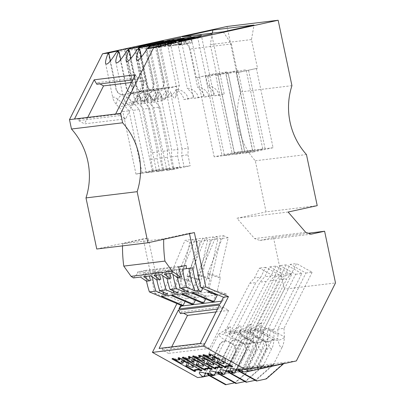 <?xml version="1.0" encoding="UTF-8"?>
<svg xmlns="http://www.w3.org/2000/svg" width="405" height="405" viewBox="0 0 405 405"><rect width="100%" height="100%" fill="white"/><g stroke="black" fill="none" stroke-linecap="round" stroke-linejoin="round"><path stroke-width="0.3" stroke-dasharray="2.02 1.52" d="M143.547 101.225C136.531 94.891 133.179 93.064 133.493 95.752C133.782 97.043 134.87 99.144 136.769 102.05L139.431 104.5L143.395 109.072L149.587 108.317L143.547 101.225C146.362 95.165 149.86 91.611 154.042 90.563L169.077 86.948L155.201 89.419L150.331 90.447L148.402 91.221L152.482 101.64C156.087 99.883 158.638 96.977 160.137 92.907L171.72 150.23L177.911 149.475L177.633 156.077L179.941 167.037L173.75 167.791L156.563 171.563L143.395 109.072M174.388 45.37L168.429 46.443L170.723 45.816L170.024 42.484L167.731 43.107L175.502 41.816L176.205 45.147L174.388 45.37L173.684 42.034M191.995 304.363L195.392 297.599L186.497 298.682L185.11 301.442M161.565 296.308L185.009 240.337L192.502 239.421L176.499 277.633L177.992 277.233L170.454 295.23M177.992 277.233L189.565 280.959L188.107 281.369L197.331 241.471L189.839 242.387L185.009 240.337M186.497 298.682L177.496 295.782L186.386 294.698L189.565 280.959M186.386 294.698L195.392 297.599M273.35 364.414L274.053 364.333L256.031 380.143L255.332 380.229L273.35 364.414L247.136 370.165L262.85 366.368L246.569 369.4L255.889 350.826C257.236 347.591 256.598 344.716 253.975 342.21C257.696 343.349 262.162 342.458 267.371 339.537L267.73 336.115L255.879 329.518C253.059 328.485 250.244 328.607 247.435 329.883L244.595 331.001L270.292 280.878L275.096 275.466L281.288 274.712L276.488 280.123L270.292 280.878M247.136 370.165L262.081 340.392C265.918 342.402 269.943 341.845 274.155 338.712C273.704 342.994 273.081 345.941 272.292 347.551C270.656 350.355 269.016 347.687 267.371 339.537M148.038 48.185A16.362 0.435 -11.9 0 0 155.338 46.631L164.334 89.313C160.147 90.355 156.649 93.909 153.839 99.974C146.823 93.636 143.471 91.814 143.785 94.497C144.074 95.793 145.162 97.894 147.055 100.799C147.886 95.712 149.977 92.421 153.318 90.933L151.03 90.366C149.06 89.353 147.8 87.632 147.248 85.192L141.33 57.11M143.684 276.676L148.098 272.064L155.191 271.198L150.776 275.815M288.112 212.033L236.96 218.26L254.573 238.585L305.729 232.359M197.68 377.582L245.202 367.158L284.356 289.165L335.507 282.938M296.359 360.931L245.202 367.158M262.784 148.969L254.791 149.946L238.074 70.612L218.027 75.011L234.743 154.34L242.737 153.368L226.015 74.039L246.068 69.64L262.784 148.969L242.737 153.368M254.791 149.946L234.743 154.34M308.271 233.229L273.461 237.467L259.954 240.428L254.573 238.585M171.857 295.058L195.296 239.082L200.131 241.132L187.788 294.526L196.79 297.427L195.402 300.191M291.939 85.657L240.783 91.889L227.002 26.482M186.705 362.652L188.214 359.65L190.026 359.427L188.522 362.429L187.388 362.566M255.889 350.826L255.428 350.882L246.103 369.456L246.569 369.4M246.103 369.456L263.761 365.583L245.744 381.399L244.944 381.571M238.337 369.375L243.137 372.048L242.585 372.114L252.442 370.008L268.905 337.213L262.278 333.857L256.218 331.381L251.434 330.105L249.5 330.424L250.052 331.872L252.401 333.983L257.524 337.355L259.519 338.074L266.171 328.263C263.351 327.235 260.536 327.356 257.722 328.632L254.882 329.751L280.584 279.627L285.388 274.215L290.344 264.338L296.536 263.584L291.58 273.461L285.388 274.215M243.137 372.048L252.442 370.008M160.01 43.203L158.198 43.426L158.897 46.762L160.714 46.54L160.01 43.203L169.877 41.042L161.909 42.292L162.582 41.928L162.481 41.437M164.825 41.938L164.724 41.472M176.499 277.633L188.107 281.369M192.502 239.421L197.331 241.471M238.074 70.612L235.776 70.895L252.492 150.225L244.504 151.197L227.782 71.867L225.484 72.146L242.205 151.475L234.211 152.452L214.159 156.846L222.153 155.874L205.436 76.545L225.484 72.146M244.504 151.197L224.451 155.596L207.735 76.267L205.436 76.545M169.189 45.507L158.142 47.694L160.436 47.071L158.618 47.289L163.711 46.175L171.482 44.884L169.189 45.507L168.485 42.171L170.778 41.548L163.154 42.824M165.529 45.952L164.825 42.616M115.678 114.134L120.599 113.967L119.779 115.602L125.636 118.862L144.701 80.873L138.849 77.613L138.029 79.248L135.336 74.793M192.436 292.552L215.88 236.576L223.373 235.664L207.37 273.871L218.983 277.612L228.207 237.715L220.71 238.626L208.626 290.906M223.373 235.664L228.207 237.715M234.211 152.452L217.495 73.123L197.443 77.517L214.159 156.846M234.758 372.995L233.548 373.213M240.783 91.889A68.177 65.139 -96.9 0 0 255.302 160.775L266.07 211.876L317.221 205.649M255.302 160.775L306.453 154.543M207.37 273.871L208.864 273.471L202.632 288.365M208.864 273.471L220.436 277.197L218.983 277.612M210.61 291.747L217.257 290.937L220.436 277.197M217.257 290.937L226.263 293.838L217.93 294.855M220.087 303.927L222.644 301.047L226.263 293.838M269.76 266.849L285.363 275.532L291.559 274.777L275.957 266.095L269.76 266.849L264.804 276.721L260.005 282.133L234.303 332.257L239.962 325.731L228.901 332.961L229.468 334.378L231.822 336.489L236.94 339.861L238.94 340.58L245.592 330.774C242.772 329.741 239.957 329.862 237.143 331.138L234.303 332.257M275.957 266.095L271.001 275.967L264.804 276.721M210.843 355.398L207.932 355.752L204.434 354.416L204.13 355.013M207.932 355.752L207.628 356.354M140.434 46.089L137.619 46.707L140.586 46.195M152.72 44.105L153.419 47.425L148.326 48.544L147.628 45.208L137.761 47.375L137.619 46.707M182.675 269.123L192.82 267.862M159.727 43.269L161.281 44.322L161.98 44.241L161.468 43.892M119.779 115.602L78.616 120.619L79.436 118.984L120.599 113.967M146.539 281.186A91.191 87.126 -96.9 0 1 144.965 270.444L137.452 272.089L137.806 273.314L144.899 272.454L140.489 277.066M156.831 279.931A91.191 87.126 -96.9 0 1 155.601 272.418L151.804 272.879A91.191 87.126 83.1 0 0 152.391 276.929M186.128 265.427L144.965 270.444M205.138 369.618L205.932 369.522L205.629 370.124M256.856 368.145L266.181 349.571L265.72 349.631L256.395 368.206L273.142 365.113L257.428 368.914L283.642 363.163L284.34 363.077L283.601 363.725M256.395 368.206L274.053 364.333M256.36 68.389L273.076 147.719L253.024 152.113L236.307 72.784L257.509 68.248L251.465 39.568L254.036 25.054M267.73 336.115L267.492 330.384L295.655 274.281L280.052 265.594L275.096 275.466M178.645 41.431L180.311 41.229L181.015 44.565L179.202 44.783L189.773 43.001L189.069 39.665L191.362 39.042L183.738 40.313M186.108 43.446L185.404 40.11M217.576 358.891L219.085 355.889L220.897 355.666L225.524 358.243L223.707 358.46A6.819 1.149 -153.3 0 1 225.656 360.455A6.819 1.149 -153.3 0 1 220.047 358.906L219.692 359.605M223.707 358.46L222.38 361.103M150.726 44.839L147.911 45.456L150.878 44.94M158.618 47.289L157.915 43.958L148.048 46.119L147.911 45.456M163.711 46.175L163.012 42.854M172.155 40.834L172.874 40.677L172.768 40.181M220.897 355.666L219.394 358.668L210.433 353.681L209.142 353.838L208.843 354.441M210.433 353.681L210.134 354.284M148.098 272.064L149.243 276.002M182.012 148.979L170.429 91.651C168.931 95.722 166.379 98.633 162.775 100.384L149.723 103.245L153.682 107.816L166.855 170.308L184.037 166.541L181.729 155.576L182.012 148.979L188.203 148.225L187.925 154.821L190.234 165.787L184.037 166.541M200.262 343.43L204.247 343.298L203.426 344.933L209.608 348.376L228.678 310.387L222.492 306.944L181.334 311.956L183.597 313.217M180.595 40.697L178.777 40.92L179.481 44.251L181.293 44.034L180.595 40.697L190.456 38.536L182.493 39.786L184.457 39.265L183.166 39.422L183.06 38.931M182.493 39.786L183.166 39.422M178.777 40.92L181.07 40.292L173.446 41.568M255.428 350.882A7.022 6.713 83.1 0 0 252.639 341.263L249.232 339.324L255.879 329.518M252.7 341.253L253.975 342.21M188.214 359.65A6.819 1.149 -153.3 0 0 182.599 358.101A6.819 1.149 -153.3 0 0 184.548 360.096L182.736 360.313L181.227 363.32M184.548 360.096L183.855 361.473M194.375 232.591L189.378 233.199L163.706 238.828L122.543 243.845L148.22 238.211L159.681 292.618L182.301 302.216L177.309 302.824L176.924 303.588M157.332 151.986L145.405 92.937L144.965 99.772L144.529 101.539L143.998 102.176L143.274 101.949L142.282 100.724L139.558 95.413L151.136 152.741L157.332 151.986L157.049 158.583L159.362 169.543L153.166 170.297L135.984 174.069L122.811 111.578L118.852 107.006L116.184 104.556C117.015 99.473 119.1 96.182 122.447 94.689L123.459 94.648A7.158 6.839 -96.9 0 1 115.911 89.009L116.372 88.953C116.929 91.388 118.189 93.115 120.158 94.127L122.447 94.689M161.98 44.241L156.122 45.522L163.767 81.8A7.022 6.713 -96.9 0 1 158.633 89.976L153.318 90.933M154.811 90.811A7.158 6.839 -96.9 0 1 154.33 90.892A7.158 6.839 -96.9 0 1 146.782 85.247L139.193 49.238M176.286 42.495L176.18 41.973L168.632 43.613L175.092 42.829L174.955 42.16M198.146 361.574L199.462 361.417L199.113 362.116M171.7 346.908L168.445 353.388L162.263 349.945L163.083 348.31L204.247 343.298M209.608 348.376L168.445 353.388M242.205 151.475L222.153 155.874M185.404 39.427L185.308 38.966M189.165 38.693L189.054 38.146M212.098 359.559L213.607 356.557L217.763 358.87M203.973 355.033L203.143 354.572L202.839 355.17M183.754 99.534L187.94 99.028L193.362 97.691L183.754 99.534C183.308 93.55 175.583 89.429 177.37 89.707C179.623 88.938 187.682 93.018 187.94 99.028M177.329 277.435L178.23 277.157L175.77 268.692L171.361 273.309M219.394 358.668L218.26 358.81M209.142 353.838L209.689 354.34M204.434 354.416L203.143 354.572M155.201 44.565L155.343 45.233L154.513 45.335L154.371 44.666L160.689 43.36M200.556 356.653L197.64 357.007L194.142 355.666L192.851 355.823L192.547 356.425M194.142 355.666L193.838 356.268M149.587 108.317L162.759 170.809L179.941 167.037M177.911 149.475L165.984 90.431L163.812 94.041C162.445 96.284 160.572 97.797 158.188 98.572L143.866 101.716M167.123 278.68A91.191 87.126 -96.9 0 1 165.888 271.163L172.236 270.368L165.888 271.163M172.236 270.368A84.539 80.772 83.1 0 0 178.139 292.871M171.006 45.284L170.302 41.953L180.169 39.786L175.112 40.682L172.201 41.037L174.165 40.52L172.874 40.677M170.302 41.953L168.485 42.171M178.615 267.077L137.452 272.089M173.102 358.795L172.267 358.334L171.968 358.931M188.522 362.429L179.562 357.443L178.271 357.6L178.813 358.096M179.972 359.159L177.061 359.513L173.558 358.172L172.267 358.334M144.701 80.873L131.473 82.483M138.849 77.613L97.686 82.63L99.949 83.891M202.287 303.112L205.679 296.344L196.79 297.427M180.787 305.228L182.301 302.216M133.392 277.931L137.806 273.314M122.507 245.875A136.07 130.005 -96.9 0 1 122.543 243.845M123.459 94.648A7.158 6.839 -96.9 0 0 123.94 94.573L127.818 93.727L131.903 104.146L118.852 107.006M124.001 94.567L123.515 94.643M129.752 92.953L127.762 93.737A7.022 6.713 -96.9 0 0 132.896 85.561L125.251 49.283L125.717 49.228L133.361 85.506C133.706 87.91 133.022 89.991 131.316 91.743L129.752 92.953L148.493 89.439L133.463 93.074C129.276 94.117 125.778 97.671 122.968 103.731L123.287 104.222L137.609 101.078C139.993 100.303 141.866 98.79 143.233 96.547L145.405 92.937M131.903 104.146C135.508 102.394 138.059 99.483 139.558 95.413M229.67 326.987L230.46 326.825L230.723 328.025L229.417 334.292L255.909 282.629L249.713 283.389L224.011 333.507L229.67 326.987L218.614 334.216L219.009 335.421L221.53 337.74L226.648 341.111L228.648 341.83L235.3 332.024C232.48 330.991 229.665 331.113 226.851 332.389L224.011 333.507M265.72 349.631A7.022 6.713 83.1 0 0 262.931 340.008L259.463 338.079A7.022 6.713 83.1 0 0 255.509 337.294A7.022 6.713 83.1 0 0 250.462 340.833L250.928 340.777L252.158 339.061L253.738 337.871L255.656 337.274L257.524 337.355M214.174 375.501L213.708 375.556L229.883 343.339A7.022 6.713 83.1 0 1 234.925 339.8A7.022 6.713 83.1 0 1 238.884 340.585L242.352 342.514A7.022 6.713 83.1 0 1 245.136 352.137L235.811 370.712L253.469 366.839L235.452 382.649L234.753 382.735L252.771 366.925L226.557 372.671L241.501 342.903C245.339 344.913 249.364 344.351 253.576 341.218C253.12 345.5 252.502 348.447 251.713 350.057C250.077 352.866 248.437 350.193 246.792 342.048L247.146 338.62L235.3 332.024M247.146 338.62L246.913 332.89L275.076 276.787L259.468 268.1L254.512 277.972L249.713 283.389M226.557 372.671L242.266 368.874L225.524 371.962L234.844 353.388A7.022 6.713 83.1 0 0 232.06 343.769L228.592 341.84A7.022 6.713 83.1 0 0 224.638 341.056A7.022 6.713 83.1 0 0 219.591 344.594L220.057 344.539L221.287 342.822L222.866 341.633L224.694 341.045L226.648 341.111M163.083 348.31L159.099 348.442M234.753 382.735L225.57 384.75M235.452 382.649L234.657 382.826M180.311 41.229L178.018 41.852L185.789 40.561L175.092 42.829M215.88 236.576L220.71 238.626M295.655 274.281L301.852 273.527L273.689 329.63L274.033 338.084L261.033 330.844C258.709 329.832 256.33 329.721 253.894 330.505L249.996 331.786L276.488 280.123M301.852 273.527L286.244 264.84L281.288 274.712M273.689 329.63L267.492 330.384M162.091 271.628A91.191 87.126 83.1 0 0 162.678 275.673M168.44 270.829A84.539 80.772 83.1 0 0 173.37 290.846M223.221 31.813L231.412 43.968L221.125 45.223L190.249 48.98L182.058 36.825M125.636 118.862L84.473 123.874L78.616 120.619M87.647 117.546L84.473 123.874M203.426 344.933L162.263 349.945M175.502 41.816L165.635 43.978L165.493 43.315L170.981 42.11M190.456 38.536L190.32 37.867M181.293 44.034L176.205 45.147M214.625 95.772L218.811 95.266L224.233 93.93L214.625 95.772C214.179 89.788 206.454 85.668 208.241 85.951C210.494 85.177 218.553 89.257 218.811 95.266M197.574 36.865L207.957 86.123L208.241 85.951M217.495 73.123L196.293 77.659L190.249 48.98M197.443 77.517L196.293 77.659M251.465 39.568L210.301 44.585L216.346 73.259M163.767 81.8L164.233 81.744C164.577 84.149 163.898 86.23 162.187 87.986L160.623 89.196L158.689 89.971L162.775 100.384M207.466 373.137L212.266 375.805L221.57 373.764L238.034 340.969L225.889 335.335L221.246 333.978L218.806 334.009M241.501 342.903L238.034 340.969L240.448 333.35C238.13 332.338 235.75 332.227 233.315 333.016L229.417 334.292M160.714 46.54L155.621 47.658L154.918 44.322L145.051 46.484L144.914 45.821L150.397 44.616M169.877 41.042L169.735 40.373M168.586 41.199L168.47 40.652M222.492 306.944L221.672 308.58L219.53 305.036M146.296 46.722L153.94 82.995L153.48 83.055L145.835 46.778L146.296 46.722A16.362 0.435 168.1 0 1 160.086 44.256A16.362 0.435 168.1 0 1 148.868 47.046L161.281 44.322M137.715 49.491L145.051 47.886L154.042 90.563M168.632 43.613L168.49 42.945L171.457 42.434M169.462 43.512L169.32 42.844M158.897 46.762L161.19 46.135L155.236 47.208L154.533 43.872L152.862 44.074M158.198 43.426L160.491 42.803L154.533 43.872M167.624 150.731L155.692 91.687L155.312 98.116L154.912 100.05L154.29 100.921L153.566 100.698L152.569 99.468L149.845 94.157L161.428 151.485L167.624 150.731L167.341 157.327L169.654 168.293L163.458 169.047L146.271 172.814L133.103 110.322L129.144 105.756L142.19 102.89C145.795 101.139 148.346 98.228 149.845 94.157M153.976 275.425L158.385 270.808L159.535 274.747M152.482 101.64L139.431 104.5M173.75 167.791L171.436 156.831L171.72 150.23M172.383 270.373L182.528 269.112L172.383 270.373A91.191 87.126 83.1 0 0 172.97 274.423M178.732 269.578A84.539 80.772 83.1 0 0 183.657 289.59M210.529 368.469L212.392 368.737L212.088 369.34M190.264 357.904L187.348 358.258L183.85 356.921L182.559 357.078L182.26 357.681M183.85 356.921L183.551 357.524M199.462 361.417A6.819 1.149 -153.3 0 0 205.077 362.961A6.819 1.149 -153.3 0 0 203.128 360.966L201.801 363.609M179.481 44.251L181.774 43.629L175.816 44.702L175.112 41.366M117.161 51.946A16.362 0.435 -11.9 0 0 124.467 50.392L133.463 93.074M117.136 51.997L124.467 50.392M213.622 95.195L204.338 97.028C203.887 91.044 196.162 86.923 197.954 87.202C200.202 86.427 208.261 90.512 208.519 96.517L213.622 95.195M187.282 38.116L197.665 87.379L197.954 87.202M187.788 294.526L196.678 293.448L199.852 279.703L198.399 280.118L207.623 240.221L200.131 241.132M196.678 293.448L205.679 296.344M195.296 239.082L202.794 238.17L186.791 276.377L188.285 275.977L180.746 293.974M188.285 275.977L199.852 279.703M155.692 91.687L153.52 95.291C152.159 97.539 150.28 99.048 147.901 99.827L133.579 102.966L139.3 109.568L152.467 172.059L169.654 168.293M147.628 45.208L149.44 44.99L147.147 45.613L154.918 44.322M145.051 46.484L137.761 47.375M271.001 275.967L266.196 281.379L260.005 282.133M153.166 170.297L150.857 159.337L151.136 152.741M150.857 159.337L157.049 158.583M189.773 43.001L191.585 42.778L190.882 39.447L200.748 37.28L192.78 38.531L194.744 38.014L194.608 37.346M194.851 370.874L195.64 370.777L195.337 371.38M146.458 281.197L147.359 280.918L144.899 272.454M226.208 367.618L226.511 367.016L225.494 365.963M259.954 240.428L311.111 234.196M96.866 84.265L97.686 82.63M245.744 381.399L245.045 381.485L263.063 365.669L236.844 371.42L251.788 341.648L243.926 337.421L237.406 334.54L231.918 332.799L229.098 332.753M291.559 274.777L263.397 330.88L263.746 339.334L250.741 332.1C248.417 331.087 246.043 330.976 243.607 331.761L239.709 333.042L241.015 326.769L240.843 325.66L239.962 325.731M266.323 378.893L265.624 378.974L283.642 363.163M265.624 378.974L256.441 380.989M257.428 368.914L272.373 339.142L268.905 337.213L271.32 329.589C269.001 328.582 266.622 328.47 264.187 329.255L260.288 330.531L261.549 324.83L261.579 323.605L261.088 323.003L259.023 324.623L254.882 329.751M108.322 52.999L115.911 89.009M110.454 60.871L116.372 88.953M184.457 39.265L184.315 38.596M172.084 43.006L171.948 42.343M215.855 372.16L230.612 342.817L233.159 340.377L234.981 339.795L236.94 339.861M218.082 372.97A16.362 2.759 26.7 0 1 222.001 374.62L231.862 372.514L248.321 339.719L250.741 332.1M192.01 365.143L193.144 365.001L202.1 369.993L201.189 370.251M195.64 370.777L194.618 369.725M200.237 369.719L201.27 370.094M167.037 278.691L171.138 278.022M243.835 371.962L284.34 363.077M228.678 310.387L216.078 311.921M255.332 380.229L246.149 382.244M256.031 380.143L255.236 380.32M163.458 169.047L161.149 158.082L161.428 151.485M125.717 49.228A16.362 0.435 168.1 0 1 139.502 46.762A16.362 0.435 168.1 0 1 128.289 49.552L141.401 46.747L135.543 48.028L143.188 84.306A7.022 6.713 -96.9 0 1 138.049 92.482L134.232 93.322A7.158 6.839 -96.9 0 1 133.751 93.398A7.158 6.839 -96.9 0 1 126.198 87.753L118.609 51.744M139.143 45.775L140.697 46.833M226.142 370.904L241.522 340.701L243.886 338.919L246.245 338.489L249.232 339.324L252.639 341.263M228.374 371.719A16.362 2.759 26.7 0 1 232.293 373.369L242.149 371.258L258.613 338.464L247.693 333.29L243.461 331.852L240.297 331.305L239.142 331.908L239.993 333.386L243.071 335.937L247.232 338.605M207.471 360.121L203.315 357.807L205.132 357.59A6.819 1.149 -153.3 0 1 203.178 355.595A6.819 1.149 -153.3 0 1 208.793 357.139L210.61 356.921L209.101 359.923L200.146 354.937L198.855 355.094L199.397 355.59M198.855 355.094L198.551 355.696M186.791 276.377L198.399 280.118M202.794 238.17L207.623 240.221M135.543 48.028L136.009 47.972A16.362 0.435 168.1 0 1 149.794 45.512A16.362 0.435 168.1 0 1 138.576 48.301L151.688 45.492L151.176 45.142M127.428 50.746L134.759 49.137L143.755 91.819L158.785 88.184L143.294 91.009L138.11 92.477L142.19 102.89M149.435 44.525L150.989 45.578M212.326 33.139L210.301 44.585M143.704 45.78L144.914 45.821M145.415 46.256L145.279 45.588M141.213 46.767L141.077 46.099M122.811 111.578L129.008 110.823L142.175 173.315L135.984 174.069M142.175 173.315L159.362 169.543M205.932 369.522L204.91 368.474M153.419 47.425L155.236 47.208M170.019 42.019L171.573 43.072L172.272 42.986M144.58 92.062L148.402 91.221L143.026 92.183C139.685 93.676 137.599 96.962 136.769 102.05M238.666 370.464A16.362 2.759 26.7 0 1 242.585 372.114M202.303 363.887L203.437 363.751L204.94 360.749L203.128 360.966M153.839 99.974L159.879 107.062L153.682 107.816M147.055 100.799L149.723 103.245M165.984 90.431L165.544 97.266L165.113 99.028L164.582 99.67L163.858 99.443L162.861 98.218L160.137 92.907M182.736 360.313L186.887 362.627M212.595 362.637L213.724 362.495L215.232 359.493L213.415 359.716L212.093 362.359M140.884 46.398L141.401 46.747M262.081 340.392L258.613 338.464L261.033 330.844M274.033 338.084L274.155 338.712M177.496 295.782L189.839 242.387M242.352 342.514L238.884 340.585M242.408 342.508L243.683 343.465C247.404 344.604 251.869 343.713 257.084 340.792L257.438 337.365L245.592 330.774M181.729 155.576L187.925 154.821M213.708 375.556L212.964 375.724M187.348 358.258L187.049 358.86M190.026 359.427L194.653 361.999L193.144 365.001M194.653 361.999L192.836 362.222L191.509 364.865M161.013 43.583L158.198 44.201L161.17 43.689M173.299 41.599L174.003 44.92L168.91 46.038L168.207 42.702L158.34 44.869L158.198 44.201M249.996 331.786L251.257 326.081L251.287 324.861L250.867 324.258L248.731 325.878L244.595 331.001M240.448 333.35L253.454 340.59L253.105 332.135L281.267 276.033L265.665 267.346L260.709 277.217L254.512 277.972M260.709 277.217L255.909 282.629M134.232 93.322L138.049 92.482M134.288 93.312L132.734 93.439C129.392 94.927 127.307 98.218 126.476 103.305L129.144 105.756M273.076 147.719L265.083 148.691L245.035 153.09L253.024 152.113M120.746 59.616L126.664 87.698C127.221 90.138 128.481 91.859 130.451 92.872L132.734 93.439M177.41 277.425A91.191 87.126 -96.9 0 1 176.18 269.912M182.528 269.112A84.539 80.772 83.1 0 0 188.431 291.615M229.883 343.339L230.349 343.283M194.046 98.283L198.227 97.772L203.649 96.441L194.046 98.283C193.595 92.299 185.875 88.174 187.662 88.457C189.91 87.682 197.969 91.763 198.227 97.772M219.085 355.889A6.819 1.149 -153.3 0 0 213.47 354.34A6.819 1.149 -153.3 0 0 215.419 356.334L214.731 357.716M215.43 368.368L216.219 368.272L215.921 368.869M263.063 365.669L263.761 365.583M236.844 371.42L252.558 367.618L236.277 370.656L245.602 352.082C246.949 348.842 246.311 345.971 243.683 343.465M235.811 370.712L236.277 370.656M157.915 43.958L159.732 43.735L157.439 44.358L165.21 43.067L165.913 46.403M160.436 47.071L159.732 43.735M166.703 40.621L177.081 89.885L177.37 89.707M225.985 371.906L235.31 353.332C236.657 350.097 236.019 347.227 233.396 344.716C237.112 345.855 241.577 344.964 246.792 342.048M178.878 39.943L178.762 39.396M180.169 39.786L180.028 39.123M179.202 44.783L178.499 41.452M213.415 359.716A6.819 1.149 -153.3 0 1 215.369 361.711A6.819 1.149 -153.3 0 1 209.755 360.161L209.405 360.86M263.746 339.334L263.863 339.967C263.412 344.25 262.789 347.196 262.005 348.806C260.364 351.611 258.724 348.938 257.084 340.792M251.788 341.648C255.631 343.658 259.656 343.096 263.863 339.967M226.015 74.039L246.068 69.64M174.003 44.92L175.816 44.702M220.821 367.214L221.773 367.745M140.039 91.702L141.608 90.492C143.314 88.736 143.998 86.655 143.653 84.25L136.009 47.972M180.508 313.591L181.334 311.956M253.454 340.59L253.576 341.218M164.096 46.626L163.392 43.289M200.146 354.937L199.842 355.539M195.696 38.176L195.6 37.716M155.343 45.233L165.21 43.067M234.292 373.051L250.462 340.833M217.5 309.086L221.672 308.58M213.607 356.557L215.419 356.334M199.457 37.437L199.341 36.89M200.748 37.28L200.607 36.617M209.755 360.161L208.438 360.323M210.61 356.921L215.232 359.493M153.94 82.995C154.285 85.404 153.606 87.485 151.895 89.237L150.331 90.447M153.48 83.055A7.022 6.713 -96.9 0 1 148.341 91.231M182.149 293.802L205.588 237.826L213.081 236.915L197.078 275.127L198.577 274.727L210.144 278.453L208.691 278.863L217.915 238.965L210.423 239.876L198.075 293.276L206.97 292.192L210.144 278.453M197.078 275.127L208.691 278.863M154.872 90.806L158.633 89.976M222.644 301.047L221.464 301.193M245.045 381.485L235.862 383.494M217.758 371.881L222.558 374.554L231.862 372.514M132.896 85.561L133.361 85.506M187.854 362.829L189.17 362.667L188.821 363.366M175.927 42.727L175.785 42.059M137.746 49.435A16.362 0.435 -11.9 0 0 145.051 47.886M216.219 368.272L215.202 367.219M196.997 361.397L198.501 358.395L200.318 358.172L198.809 361.179L197.68 361.316M222.38 368.084L222.684 367.482L213.724 362.495M207.795 374.225A16.362 2.759 26.7 0 1 211.709 375.875L221.57 373.764M212.266 375.805L211.709 375.875M152.467 172.059L146.271 172.814M212.574 301.857L215.971 295.093L207.082 296.176L205.694 298.936M257.438 337.365L257.205 331.634L285.363 275.532M174.165 40.52L174.023 39.852M156.122 45.522L156.588 45.466L164.233 81.744M156.588 45.466A16.362 0.435 168.1 0 1 170.373 43.001A16.362 0.435 168.1 0 1 159.16 45.795L171.573 43.072M164.334 89.313L179.273 85.657L160.623 89.196M231.412 43.968L237.457 72.647L257.509 68.248M224.466 374.25L224 374.306L240.175 342.088L240.636 342.028M225.524 358.243L224.016 361.245L232.971 366.231L232.673 366.829M239.709 333.042L266.196 281.379M155.621 47.658L147.85 48.949L150.144 48.322L148.326 48.544M263.397 330.88L257.205 331.634M253.105 332.135L246.913 332.89M171.305 42.333L168.49 42.945M184.29 43.669L183.592 40.348M192.739 38.328L193.453 38.171L193.352 37.675M183.389 357.539L182.559 357.078M198.809 361.179L189.854 356.187L188.563 356.349L189.105 356.845M245.136 352.137L245.602 352.082M237.457 72.647L236.307 72.784M228.314 73.761L245.035 153.09M194.744 38.014L193.453 38.171M190.882 39.447L189.069 39.665M158.385 270.808L165.483 269.948L161.069 274.56M148.048 46.119L148.883 46.018L148.741 45.355M234.844 353.388L235.31 353.332M232.06 343.769L233.396 344.716M156.75 279.941L160.851 279.278M231.108 365.963L232.06 366.49M148.007 48.241L155.338 46.631M220.047 358.906L218.725 359.068M252.771 366.925L253.469 366.839M179.562 357.443L179.258 358.045M202.1 369.993L201.801 370.59M249.171 339.334A7.022 6.713 83.1 0 0 245.217 338.55A7.022 6.713 83.1 0 0 240.175 342.088M224 374.306L223.256 374.468M207.735 76.267L227.782 71.867M222.558 374.554L222.001 374.62M213.081 236.915L217.915 238.965M266.181 349.571C267.528 346.336 266.89 343.465 264.268 340.959L259.463 338.079M159.033 44.099L159.17 44.768L165.999 43.75L165.858 43.082L164.663 43.416L165.493 43.315M165.999 43.75L164.805 44.079L164.663 43.416M272.373 339.142C276.21 341.152 280.235 340.59 284.447 337.461C283.991 341.744 283.373 344.69 282.584 346.3C280.949 349.105 279.308 346.432 277.663 338.286L278.017 334.859L266.171 328.263M278.017 334.859L277.784 329.128L305.947 273.026L290.344 264.338M205.563 373.41L220.057 344.539M188.203 148.225L176.276 89.181L174.104 92.785C172.738 95.028 170.864 96.542 168.48 97.322L154.158 100.46M265.083 148.691L248.366 69.361M236.434 369.654L250.928 340.777M144.22 46.585L144.079 45.922M265.665 267.346L259.468 268.1M175.112 40.682L175.016 40.222M132.774 79.891L138.029 79.248M189.17 362.667A6.819 1.149 -153.3 0 0 194.785 364.216A6.819 1.149 -153.3 0 0 192.836 362.222M159.17 44.768L158.34 44.869M198.501 358.395A6.819 1.149 -153.3 0 0 192.891 356.845A6.819 1.149 -153.3 0 0 194.84 358.84L194.147 360.222M173.558 358.172L173.259 358.774M177.061 359.513L176.757 360.111M178.271 357.6L177.972 358.202M170.723 45.816L168.91 46.038M176.995 39.371L187.373 88.629L187.662 88.457M150.559 280.528L147.359 280.918M171.436 156.831L177.633 156.077M138.591 47.274L138.449 46.605M198.075 293.276L207.082 296.176M205.588 237.826L210.423 239.876M181.43 276.772L178.23 277.157M224.451 155.596L232.445 154.624L215.728 75.289L235.776 70.895M252.492 150.225L232.445 154.624M143.755 91.819C139.568 92.861 136.07 96.415 133.26 102.48L133.579 102.966M191.585 42.778L186.492 43.897L185.789 40.561M189.479 233.665L189.378 233.199M275.076 276.787L281.267 276.033M191.519 362.065L193.023 359.063L197.179 361.376M198.577 274.727L191.038 292.719M232.116 343.764L228.592 341.84M286.244 264.84L280.052 265.594M203.882 376.756L203.421 376.812L219.591 344.594M277.663 338.286C272.454 341.202 267.988 342.093 264.268 340.959M143.188 84.306L143.653 84.25M218.027 75.011L215.728 75.289M222.882 361.382L224.016 361.245M127.453 50.691A16.362 0.435 -11.9 0 0 134.759 49.137M206.97 292.192L215.971 295.093M193.681 356.289L192.851 355.823M209.101 359.923L207.968 360.06M186.492 43.897L184.68 44.115L183.976 40.783M153.996 44.525L155.566 44.337L154.371 44.666M305.947 273.026L312.139 272.271L296.536 263.584M291.58 273.461L286.781 278.873L280.584 279.627M162.759 170.809L156.563 171.563M164.268 274.17L168.677 269.558L175.77 268.692M155.191 271.198L157.651 279.668M228.05 370.631L232.845 373.299L242.149 371.258M232.845 373.299L232.293 373.369M188.563 356.349L188.259 356.947M189.854 356.187L189.55 356.79M131.038 58.366L136.956 86.447C137.508 88.882 138.773 90.609 140.743 91.621L143.026 92.183M144.524 92.067A7.158 6.839 -96.9 0 1 144.043 92.143A7.158 6.839 -96.9 0 1 136.49 86.503L128.901 50.488M200.318 358.172L204.94 360.749M193.023 359.063L194.84 358.84M168.677 269.558L169.822 273.496M165.483 269.948L167.943 278.412M165.635 43.978L164.805 44.079M159.879 107.062L173.046 169.553L166.855 170.308M173.046 169.553L190.234 165.787M161.798 44.261L161.656 43.593M133.26 102.48C126.239 96.142 122.887 94.319 123.206 97.003C123.49 98.299 124.583 100.399 126.476 103.305M197.64 357.007L197.341 357.605M203.315 357.807L201.806 360.809M139.3 109.568L133.103 110.322M181.015 44.565L178.721 45.188L184.68 44.115M222.684 367.482L221.849 367.583M168.207 42.702L170.024 42.484M312.139 272.271L283.981 328.374L277.784 329.128M79.436 118.984L74.515 119.146M129.008 110.823L123.287 104.222M151.804 272.879L161.949 271.623A84.539 80.772 83.1 0 0 167.852 294.121M158.152 272.084A84.539 80.772 83.1 0 0 163.078 292.096M283.981 328.374L284.325 336.828L271.32 329.589M284.325 336.828L284.447 337.461M260.288 330.531L286.781 278.873M161.949 271.623L155.601 272.418M161.909 42.292L163.873 41.771L162.582 41.928M122.968 103.731C115.951 97.397 112.6 95.57 112.914 98.258C113.203 99.554 114.291 101.655 116.184 104.556M163.873 41.771L163.736 41.108M204.338 97.028L208.519 96.517M212.392 368.737L203.437 363.751M226.511 367.016L225.722 367.112M123.94 94.573L127.762 93.737M208.793 357.139L207.284 360.146M205.132 357.59L204.439 358.967M232.971 366.231L232.141 366.333M163.696 239.32A136.07 130.005 -96.9 0 1 163.706 238.828M164.288 43.274L165.858 43.082M150.144 48.322L149.44 44.99M153.804 47.876L153.105 44.545M148.883 46.018L154.513 45.335M151.505 45.512L151.364 44.849M145.835 46.778L151.688 45.492M161.149 158.082L167.341 157.327M155.707 45.001L155.566 44.337M176.276 89.181L175.836 96.01L175.4 97.777L174.869 98.415L174.059 98.116L173.153 96.962L170.429 91.651M125.251 49.283L117.663 50.949M96.754 249.009L143.223 238.818L148.22 238.211M159.681 292.618L154.69 293.23L143.223 238.818M154.69 293.23L177.309 302.824M225.524 371.962L209.081 375.572M203.907 376.706L203.421 376.812M273.461 237.467L284.356 289.165M236.96 218.26L266.07 211.876M146.782 85.247L147.248 85.192M137.609 101.078L137.28 92.234L128.289 49.552M148.868 47.046L157.864 89.728L158.188 98.572M138.576 48.301L147.572 90.983L147.901 99.827M126.198 87.753L126.664 87.698M159.16 45.795L168.156 88.472L168.48 97.322M136.49 86.503L136.956 86.447M168.429 46.443L167.731 43.107M262.85 366.368L272.292 347.551M136.444 59.662L143.785 94.497M171.482 44.884L170.778 41.548M192.066 42.378L191.362 39.042M225.656 360.455L224.152 363.457M144.641 101.235L148.498 89.449L139.502 46.762M161.19 46.135L160.491 42.803M205.077 362.961L203.568 365.968M181.774 43.629L181.07 40.292M209.608 371.4L228.901 332.961M219.9 370.145L239.193 331.705M165.225 98.724L169.077 86.943L160.086 44.256M250.255 324.481L239.385 331.498M154.933 99.979L158.785 88.199L149.794 45.512M213.47 354.34L211.962 357.342M242.266 368.874L251.713 350.057M215.369 361.711L213.86 364.713M158.142 47.694L157.439 44.358M252.558 367.618L262.005 348.806M170.373 43.001L179.369 85.683L175.517 97.473M199.316 372.651L218.614 334.216M194.785 364.216L193.276 367.219M192.891 356.845L191.383 359.848M182.599 358.101L181.091 361.103M273.142 365.113L282.584 346.3M115.865 62.173L123.206 97.003M178.721 45.188L178.018 41.852M230.192 368.894L249.485 330.455M260.547 323.225L249.677 330.247M105.573 63.423L112.914 98.258M203.178 355.595L201.675 358.597M147.85 48.949L147.147 45.613M126.157 60.917L133.493 95.752M224.233 93.93L211.587 33.914M213.941 95.185L201.295 35.164M203.649 96.441L191.003 36.42M193.362 97.691L180.711 37.67"/><path stroke-width="0.61" d="M185.11 301.442L183.1 305.446L161.565 296.308L170.454 295.23L191.995 304.363L193.393 304.195L171.857 295.058L180.746 293.974L202.287 303.112L203.685 302.94L182.149 293.802L191.038 292.719L212.574 301.857L213.977 301.684L192.436 292.552L201.331 291.468L202.632 288.365L200.845 287.606L189.479 233.665M117.663 50.949L108.783 52.939A16.362 0.435 -11.9 0 0 108.135 53.095L102.551 53.774L69.493 119.632L71.472 129.023A68.177 65.139 -96.9 0 1 85.987 197.908L96.754 249.009L147.911 242.782L194.375 232.591L205.841 286.998L228.46 296.592L223.464 297.199L202.632 288.365M205.841 286.998L200.845 287.606M141.33 57.11L139.659 49.182A16.362 0.435 -11.9 0 0 139.006 49.334C137.006 54.508 136.156 57.95 136.444 59.662C137.538 61.99 141.198 58.204 147.42 48.311A16.362 0.435 -11.9 0 0 148.038 48.185M159.535 274.747L160.851 279.278L156.75 279.941L150.776 275.815L143.684 276.676L149.658 280.807L150.559 280.528L149.243 276.002M283.601 363.725L266.323 378.893L257.14 380.902L239.593 371.137L239.036 369.289L243.835 371.962L248.832 371.355L296.359 360.931L335.507 282.938L324.613 231.235L308.271 233.229M198.521 369.816L194.319 370.327L195.337 371.38L194.506 371.481L171.968 358.931L173.259 358.774L176.757 360.111L179.673 359.756L177.972 358.202L179.258 358.045L201.801 370.59L200.966 370.691L198.521 369.816L198.82 369.213L200.237 369.719M194.319 370.327L194.618 369.725L198.82 369.213M195.402 300.191L193.393 304.195M69.493 119.632L74.485 119.024L94.173 79.805L135.336 74.793L115.648 114.007L120.644 113.4L153.703 47.547L278.154 20.25L227.002 26.482L102.551 53.774M187.388 362.566L186.705 362.652A6.819 1.149 -153.3 0 0 181.091 361.103A6.819 1.149 -153.3 0 0 183.04 363.098L181.227 363.32L173.102 358.795M278.154 20.25L291.939 85.657A68.177 65.139 -96.9 0 0 306.453 154.543L317.221 205.649L288.112 212.033L305.729 232.359L311.111 234.196L324.613 231.235M164.724 41.472L161.767 41.624L163.736 41.108L162.445 41.264L140.434 46.089M152.862 44.074L161.868 42.085L161.767 41.624M115.648 114.007L74.485 119.024M120.644 113.4L122.624 122.791L71.472 129.023M212.873 30.066L182.058 36.825L202.642 34.319L223.221 31.813L254.036 25.054L212.873 30.066L212.326 33.139M236.434 369.654L234.758 372.995L233.548 373.213L228.749 370.545L228.05 370.631L228.602 372.473L229.301 372.387L228.749 370.545M219.1 367.31L214.898 367.821L215.921 368.869L215.09 368.97L192.547 356.425L193.838 356.268L197.341 357.605L200.252 357.25L198.551 355.696L199.842 355.539L222.38 368.084L221.55 368.185L219.1 367.31L219.404 366.707L220.821 367.214M214.898 367.821L215.202 367.219L219.404 366.707M221.464 301.193L181.481 306.058L178.924 308.939L220.087 303.927L223.464 297.199M204.13 355.013L207.628 356.354L210.544 356L208.843 354.441L210.134 354.284L232.673 366.829L231.842 366.93L229.392 366.054L225.19 366.565L226.208 367.618L225.377 367.72L202.839 355.17L204.13 355.013M189.024 268.338A84.539 80.772 83.1 0 0 194.927 290.825L186.766 287.363A91.191 87.126 83.1 0 1 182.675 269.123L192.82 267.862A84.539 80.772 83.1 0 0 198.723 290.36L201.331 291.468M194.927 290.825L198.723 290.36M128.714 50.59A16.362 0.435 -11.9 0 1 129.367 50.433L128.714 50.59C126.714 55.758 125.864 59.201 126.157 60.917C127.251 63.241 130.906 59.459 137.128 49.562L137.715 49.491L138.505 47.927L159.727 43.269L160.426 43.183L161.468 43.892M152.391 276.929A91.191 87.126 83.1 0 0 155.895 291.124L149.399 291.914A91.191 87.126 -96.9 0 1 146.539 281.186M205.629 370.124L204.798 370.226L182.26 357.681L183.551 357.524L187.049 358.86L189.96 358.506L188.259 356.947L189.55 356.79L212.088 369.34L211.258 369.441L208.813 368.56L204.611 369.071L205.629 370.124M205.138 369.618L204.798 370.226M257.14 380.902L256.441 380.989L238.894 371.223L239.593 371.137M219.692 359.605L218.538 361.913A6.819 1.149 -153.3 0 0 224.152 363.457A6.819 1.149 -153.3 0 0 222.198 361.462L222.882 361.382M222.38 361.103L222.198 361.462M172.768 40.181L150.726 44.839M163.012 42.854L172.155 40.834M178.372 310.048L159.099 348.442L200.262 343.43L219.53 305.036L178.372 310.048L180.508 313.591L217.5 309.086M173.446 41.568L182.447 39.579L182.351 39.118L184.315 38.596L183.025 38.758L161.013 43.583M183.855 361.473L183.04 363.098M244.944 381.571L235.862 383.494L218.31 373.729L219.009 373.643L218.457 371.795L223.256 374.468L223.808 374.402A16.362 2.759 26.7 0 1 219.9 370.145A16.362 2.759 26.7 0 1 228.374 371.719M236.56 383.413L219.009 373.643M139.659 49.182L139.006 49.334M122.624 122.791A68.177 65.139 -96.9 0 1 137.143 191.681L85.987 197.908M137.143 191.681L147.911 242.782M178.645 41.431L200.607 36.617L192.643 37.862L194.608 37.346L193.317 37.503L171.305 42.333M198.146 361.574L197.65 361.635L196.141 364.637L197.954 364.419A6.819 1.149 -153.3 0 0 203.568 365.968A6.819 1.149 -153.3 0 0 201.619 363.974L202.303 363.887M199.113 362.116L197.954 364.419M216.078 311.921L187.515 315.399L171.7 346.908M189.054 38.146L182.351 39.118M225.722 367.112L225.377 367.72M225.681 367.117L216.721 362.131L218.538 361.913M217.763 358.87L218.229 359.129L216.721 362.131M218.26 358.81L217.576 358.891A6.819 1.149 -153.3 0 0 211.962 357.342A6.819 1.149 -153.3 0 0 213.916 359.336L212.098 359.559L203.973 355.033M186.472 268.657A91.191 87.126 -96.9 0 1 186.128 265.427L178.615 267.077L181.43 276.772L177.329 277.435L171.361 273.309L164.268 274.17L170.237 278.301L167.037 278.691L161.069 274.56L153.976 275.425L159.945 279.551M209.689 354.34L210.843 355.398L210.544 356M118.422 51.84A16.362 0.435 -11.9 0 1 119.075 51.688L118.422 51.84C116.427 57.014 115.572 60.456 115.865 62.173C116.959 64.496 120.614 60.709 126.836 50.817L127.428 50.746L128.213 49.177L150.133 44.439L128.911 49.091L128.127 50.66M172.97 274.423A91.191 87.126 83.1 0 0 176.479 288.618L169.984 289.408L178.139 292.871L174.342 293.331L166.187 289.869L159.691 290.658L167.852 294.121L164.055 294.582L155.895 291.124M169.984 289.408A91.191 87.126 -96.9 0 1 167.123 278.68M178.813 358.096L179.972 359.159L179.673 359.756M131.473 82.483L103.538 85.885L87.647 117.546M149.399 291.914L180.787 305.228L178.924 308.939M149.658 280.807L146.458 281.197L140.489 277.066L133.392 277.931L131.068 276.326L123.773 266.1A136.07 130.005 -96.9 0 1 122.507 245.875M148.706 48.154L172.272 42.986L170.718 41.933L149.496 46.585L148.706 48.154L153.703 47.547M234.657 382.826L225.57 384.75L208.018 374.979L207.466 373.137L208.165 373.051L212.964 375.724L213.516 375.653A16.362 2.759 26.7 0 1 209.608 371.4A16.362 2.759 26.7 0 1 218.082 372.97M208.626 290.906L208.367 292.02L217.369 294.921L213.977 301.684M108.135 53.095C106.135 58.264 105.28 61.707 105.573 63.423C106.667 65.752 110.327 61.965 116.549 52.073L117.136 51.997L117.921 50.433L139.846 45.689L118.624 50.347L117.835 51.916M117.921 50.433L118.624 50.347M162.678 275.673A91.191 87.126 83.1 0 0 166.187 289.869M173.37 290.846A84.539 80.772 83.1 0 0 174.342 293.331M170.981 42.11L189.029 38.024M94.173 79.805L96.866 84.265L132.774 79.891M225.19 366.565L225.494 365.963L229.696 365.452L229.392 366.054M150.397 44.616L169.735 40.373L164.683 41.269M217.93 294.855L217.369 294.921M208.367 292.02L210.61 291.747M183.657 289.59A84.539 80.772 83.1 0 0 184.634 292.076L176.479 288.618M180.529 277.045L172.231 271.309L131.068 276.326M211.481 369.001L211.258 369.441M201.801 363.609L201.619 363.974M116.549 52.073A16.362 0.435 -11.9 0 0 117.161 51.946M187.606 38.105L201.295 35.164L187.606 38.105M192.739 38.338L192.643 37.862M194.851 370.874L194.506 371.481M208.018 374.979L208.722 374.893L208.165 373.051M238.894 371.223L238.337 369.375L239.036 369.289M108.783 52.939L110.454 60.871M99.949 83.891L103.538 85.885M171.457 42.434L176.15 41.826M213.516 375.653L214.174 375.501L215.855 372.16M194.81 370.879L185.849 365.892L187.667 365.669A6.819 1.149 -153.3 0 0 193.276 367.219A6.819 1.149 -153.3 0 0 191.327 365.224L192.01 365.143M147.42 48.311L148.007 48.241L148.797 46.671L149.496 46.585M169.822 273.496L171.138 278.022L170.237 278.301M123.773 266.1L164.936 261.088A136.07 130.005 -96.9 0 1 163.696 239.32M255.236 380.32L246.149 382.244L228.602 372.473M223.808 374.402L224.466 374.25L226.142 370.904M199.397 355.59L200.556 356.653L200.252 357.25M140.586 46.195L143.704 45.78M208.813 368.56L209.112 367.963L204.91 368.474L204.611 369.071M148.797 46.671L170.718 41.933M228.46 296.592L203.578 346.164L152.427 352.391L197.68 377.582L203.229 376.908A16.362 2.759 26.7 0 1 199.316 372.651A16.362 2.759 26.7 0 1 207.795 374.225M234.1 373.147A16.362 2.759 26.7 0 1 230.192 368.894A16.362 2.759 26.7 0 1 238.666 370.464M186.887 362.627L187.358 362.89L185.849 365.892M212.093 362.359L211.911 362.718L212.595 362.637M139.846 45.689L140.884 46.398M172.231 271.309L164.936 261.088M191.509 364.865L191.327 365.224M119.075 51.688L120.746 59.616M186.766 287.363L180.276 288.152L188.431 291.615L184.634 292.076M180.276 288.152A91.191 87.126 -96.9 0 1 177.41 277.425M214.731 357.716L213.916 359.336M215.43 368.368L215.09 368.97M167.022 40.611L180.711 37.67L167.022 40.611M160.689 43.36L180.028 39.123L172.059 40.373L174.023 39.852L172.732 40.009M209.112 367.963L210.529 368.469M209.405 360.86L208.246 363.163A6.819 1.149 -153.3 0 0 213.86 364.713A6.819 1.149 -153.3 0 0 211.911 362.718M221.773 367.745L221.55 368.185M183.1 305.446L181.703 305.618L180.787 305.228M246.853 382.158L229.301 372.387M208.438 360.323L207.937 360.384L206.434 363.386L208.246 363.163M207.471 360.121L207.937 360.384M218.31 373.729L217.758 371.881L218.457 371.795M188.821 363.366L187.667 365.669M187.854 362.829L187.358 362.89M137.128 49.562A16.362 0.435 -11.9 0 0 137.746 49.435M197.68 361.316L196.997 361.397A6.819 1.149 -153.3 0 0 191.383 359.848A6.819 1.149 -153.3 0 0 193.332 361.842L191.519 362.065L183.389 357.539M205.694 298.936L203.685 302.94M128.213 49.177L128.911 49.091M181.703 305.618L181.481 306.058M226.268 384.664L208.722 374.893M183.592 40.348L192.739 38.328M189.105 356.845L190.264 357.904L189.96 358.506M232.06 366.49L231.842 366.93M229.696 365.452L231.108 365.963M218.725 359.068L218.229 359.129M197.898 36.855L211.587 33.914L197.898 36.855M248.832 371.355L203.578 346.164M172.16 40.844L172.059 40.373M203.229 376.908L203.882 376.756L205.563 373.41M201.189 370.251L200.966 370.691M194.147 360.222L193.332 361.842M159.691 290.658A91.191 87.126 -96.9 0 1 156.831 279.931M205.097 369.623L196.141 364.637M197.179 361.376L197.65 361.635M138.505 47.927L139.204 47.841L138.414 49.405M160.426 43.183L139.204 47.841M126.836 50.817A16.362 0.435 -11.9 0 0 127.453 50.691M207.968 360.06L207.284 360.146A6.819 1.149 -153.3 0 0 201.675 358.597A6.819 1.149 -153.3 0 0 203.624 360.592L201.806 360.809L193.681 356.289M150.878 44.94L153.996 44.525M177.314 39.361L191.003 36.42L177.314 39.361M161.17 43.689L164.288 43.274M215.389 368.373L206.434 363.386M163.078 292.096A84.539 80.772 83.1 0 0 164.055 294.582M204.439 358.967L203.624 360.592M129.367 50.433L131.038 58.366M150.133 44.439L151.176 45.142M183.597 313.217L187.515 315.399M209.081 375.572L203.907 376.706M176.924 303.588L152.427 352.391"/></g></svg>
